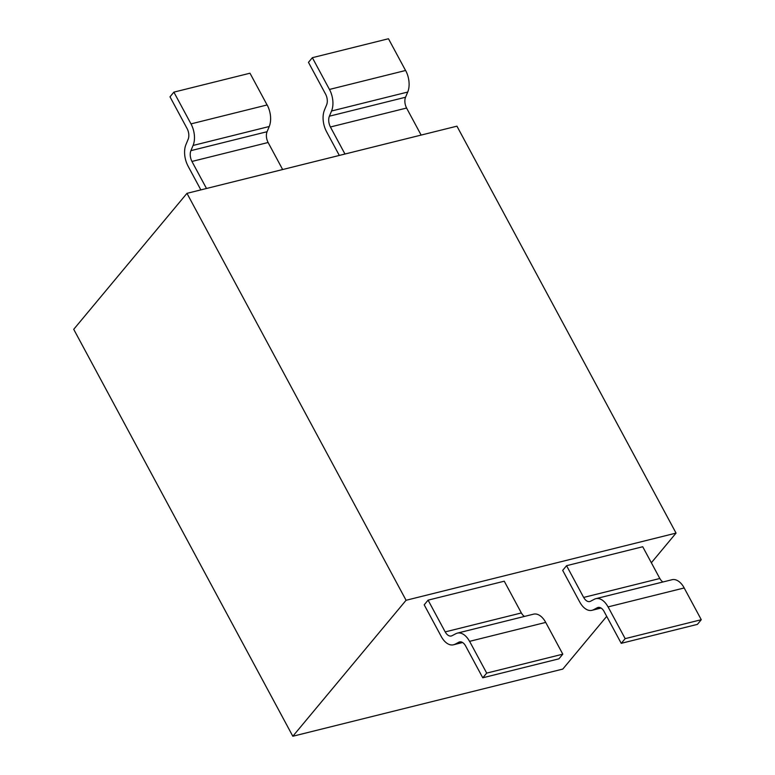 <?xml version="1.0" encoding="UTF-8"?>
<svg xmlns="http://www.w3.org/2000/svg" width="775" height="775" viewBox="0 0 775 775"><rect width="100%" height="100%" fill="white"/><g stroke="black" fill="none" stroke-linecap="round" stroke-linejoin="round"><path stroke-width="1.16" d="M676.052 533.093L456.94 126.17L186.969 193.343L406.071 600.276L676.052 533.093L651.349 562.757M406.071 600.276L292.824 736.25L562.805 669.077L606.709 616.357M292.824 736.25L73.722 329.317L186.969 193.343M188.054 166.121L200.851 189.885M206.489 188.48L191.938 161.452L268.102 142.503L282.652 169.531M187.095 128.563A9.058 5.347 76 0 1 188.122 139.364L185.952 144.567A18.125 10.695 -104 0 0 188.073 166.102M193.082 145.458L269.245 126.509L267.065 131.711L190.902 150.65L193.082 145.458A18.125 10.695 -104 0 0 190.989 123.884L173.881 92.138L249.986 73.208L267.084 104.954M173.881 92.138L169.996 96.817L187.085 128.563M191.968 161.423A9.058 5.347 76 0 1 190.912 150.67M267.075 131.721A9.058 5.347 -104 0 0 268.121 142.474M267.152 104.935A18.125 10.695 76 0 1 269.225 126.49M326.527 131.663L339.324 155.436M344.972 154.031L330.412 126.993L406.575 108.045L421.135 135.083M330.441 126.964A9.058 5.347 76 0 1 329.394 116.211L331.555 110.999L407.718 92.051A18.125 10.695 76 0 0 405.625 70.477L329.452 89.445L312.354 57.689L308.469 62.358L325.568 94.114A9.058 5.347 76 0 1 326.595 104.906L324.425 110.108M407.718 92.051L405.548 97.253A9.058 5.347 -104 0 0 406.604 108.016M312.354 57.689L388.469 38.75L405.567 70.506M324.454 110.137A18.125 10.695 -104 0 0 326.546 131.643M331.545 110.98A18.125 10.695 -104 0 0 329.462 89.425M608.036 606.893A18.125 10.695 -104 0 0 595.868 598.668A18.125 10.695 -104 0 0 594.377 599.24L590.502 601.274A9.058 5.347 76 0 1 589.775 601.536A9.058 5.347 76 0 1 583.691 597.418L659.825 578.499L642.727 546.743L566.564 565.692L562.679 570.361L579.778 602.117M583.662 597.447L566.564 565.692M600.887 607.958L593.427 609.809L597.292 607.755A9.058 5.347 76 0 1 598.058 607.455A9.058 5.347 76 0 1 604.142 611.572M625.173 638.648L621.288 643.318L697.393 624.379L701.278 619.709L625.173 638.648L608.075 606.893M604.132 611.582L621.23 643.337M608.026 606.912L684.18 587.963L701.278 619.709M579.797 602.097A18.125 10.695 -104 0 0 591.955 610.322A18.125 10.695 -104 0 0 593.408 609.77M659.854 578.47A9.058 5.347 -104 0 0 662.925 581.977M595.868 598.668L672.032 579.719A18.125 10.695 76 0 1 684.199 587.944M428.091 600.15L445.189 631.906L521.352 612.947L504.254 581.202L428.091 600.15L424.196 604.82L441.295 636.575A18.125 10.695 -104 0 0 453.482 644.781A18.125 10.695 -104 0 0 454.935 644.228M462.404 642.407L454.954 644.267L458.819 642.213A9.058 5.347 76 0 1 459.575 641.913A9.058 5.347 76 0 1 465.659 646.03M455.894 633.669L452.028 635.723M486.7 673.107L482.806 677.776L558.911 658.837L562.805 654.168L486.7 673.107L469.602 641.351M465.659 646.04L482.757 677.786M545.707 622.412L469.543 641.361A18.125 10.695 -104 0 0 457.395 633.117L533.549 614.168A18.125 10.695 76 0 1 545.716 622.403L562.805 654.168M521.372 612.918A9.058 5.347 -104 0 0 524.452 616.435M452.019 635.713A9.058 5.347 76 0 1 451.292 635.984A9.058 5.347 76 0 1 445.208 631.877M457.395 633.117A18.125 10.695 -104 0 0 455.903 633.698M267.142 104.945L190.979 123.893M405.538 97.243L329.375 116.202M597.292 607.755L598.842 607.368M458.819 642.204L460.369 641.816M601.061 608.065L591.955 610.322M462.588 642.514L453.482 644.781"/></g></svg>
